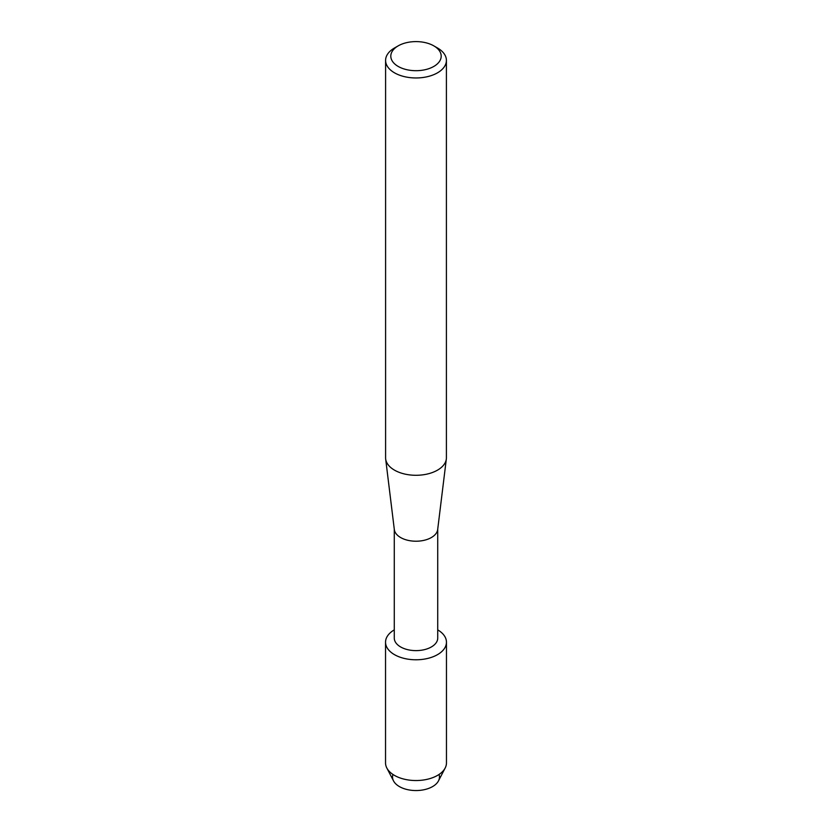 <?xml version="1.0" encoding="UTF-8"?>
<svg xmlns="http://www.w3.org/2000/svg" width="832" height="832" viewBox="0 0 832 832"><rect width="100%" height="100%" fill="white"/><g stroke="black" fill="none" stroke-linecap="round" stroke-linejoin="round"><path stroke-width="1.25" d="M439.046 774.457A23.462 13.541 180 0 1 432.588 786.583A23.462 13.541 180 0 1 405.018 788.975A23.462 13.541 180 0 1 392.954 774.457M437.726 529.121L437.726 638.082A21.726 12.542 180 0 1 431.361 646.953A21.726 12.542 180 0 1 407.69 649.667A21.726 12.542 180 0 1 394.274 638.082L394.274 529.121M437.538 654.628A30.462 17.586 180 0 1 394.555 654.69A30.462 17.586 180 0 1 394.274 629.876A30.462 17.586 180 0 0 385.538 642.2A30.462 17.586 180 0 0 404.342 658.445A30.462 17.586 180 0 0 437.538 654.628A30.462 17.586 180 0 0 437.726 629.876A30.462 17.586 180 0 1 446.462 642.2A30.462 17.586 180 0 1 437.538 654.628M433.815 45.864L437.507 47.986A30.41 17.555 180 0 1 446.41 60.403L446.41 457.725A30.41 17.555 180 0 1 446.337 458.973L437.674 529.568A21.726 12.542 180 0 1 431.361 537.545A21.726 12.542 180 0 1 408.398 540.426A21.726 12.542 180 0 1 394.326 529.568L385.663 458.973A30.41 17.555 180 0 1 385.59 457.725L385.59 60.403A30.41 17.555 180 0 1 394.493 47.986L398.185 45.864A25.199 14.55 180 0 1 433.815 45.864A25.199 14.55 180 0 1 433.815 66.435A25.199 14.55 180 0 1 398.185 66.435A25.199 14.55 180 0 1 398.185 45.864L394.493 47.986M446.337 458.973A30.41 17.555 180 0 1 437.507 470.142A30.41 17.555 180 0 1 405.361 474.178A30.41 17.555 180 0 1 385.663 458.973M446.41 60.403A30.41 17.555 180 0 1 437.507 72.821A30.41 17.555 180 0 1 404.362 76.627A30.41 17.555 180 0 1 385.59 60.403M446.462 642.2L446.462 762.954A30.462 17.586 180 0 1 445.172 768.009L438.474 780.894A23.462 13.541 180 0 1 432.588 786.583A23.462 13.541 180 0 1 393.526 780.894L386.828 768.009A30.462 17.586 180 0 1 385.538 762.954L385.538 642.2M445.172 768.009A30.462 17.586 180 0 1 437.538 775.393A30.462 17.586 180 0 1 386.828 768.009"/></g></svg>
